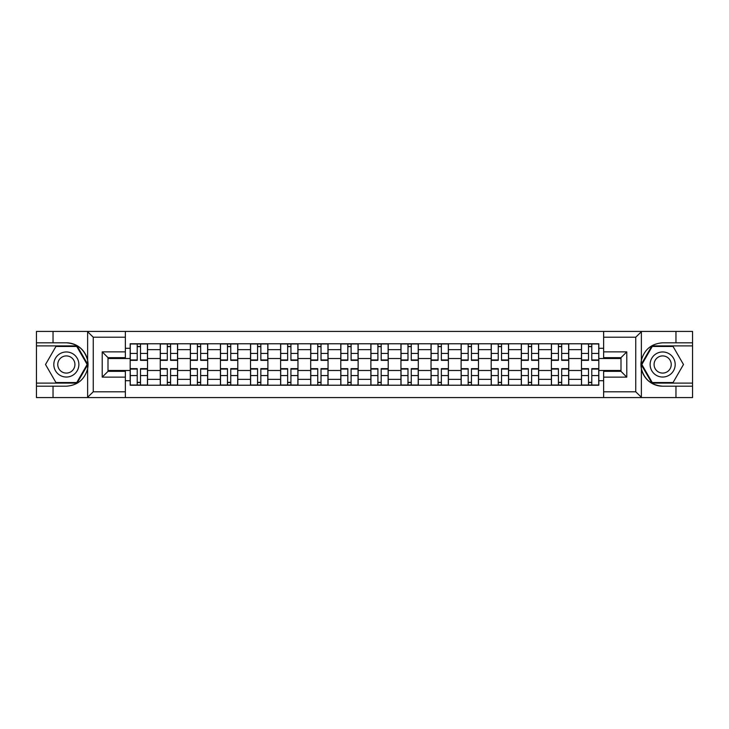 <?xml version="1.0" encoding="UTF-8"?>
<svg xmlns="http://www.w3.org/2000/svg" width="729" height="729" viewBox="0 0 729 729"><rect width="100%" height="100%" fill="white"/><g stroke="black" fill="none" stroke-linecap="round" stroke-linejoin="round"><path stroke-width="1.09" d="M635.077 397.578L692.55 397.578L692.55 345.892L651.908 345.892L641.165 364.5L651.908 383.108L692.55 383.108M125.361 397.578L603.639 397.578L603.639 371.343L620.999 371.343L620.999 357.657L603.639 357.657L603.639 331.422L125.361 331.422L125.361 357.657L108.001 357.657L108.001 371.343L125.361 371.343L125.361 397.578L87.289 397.578L93.248 391.792L125.361 391.792M87.289 397.578L36.45 397.578L36.45 386.197L53.035 386.197L53.035 397.578L93.923 397.578M93.923 331.422L36.45 331.422L36.45 383.108L77.092 383.108L87.835 364.5L77.092 345.892L36.45 345.892M603.639 331.422L692.55 331.422L692.55 342.803L675.965 342.803L675.965 331.422L635.077 331.422M160.262 385.231L160.262 349.647L147.531 349.647L147.531 385.231M147.531 349.647L147.531 343.769M160.262 349.647L160.262 343.769M177.621 343.769L177.621 385.231M190.351 385.231L190.351 343.769M207.71 343.769L207.71 385.231M220.431 385.231L220.431 343.769M237.791 343.769L237.791 385.231M250.521 385.231L250.521 343.769M267.88 343.769L267.88 385.231M280.61 385.231L280.61 343.769M297.961 343.769L297.961 385.231M310.691 385.231L310.691 343.769M328.05 343.769L328.05 385.231M340.78 385.231L340.78 343.769M358.139 343.769L358.139 385.231M370.861 385.231L370.861 343.769M388.22 343.769L388.22 385.231M400.95 385.231L400.95 343.769M418.309 343.769L418.309 385.231M431.039 385.231L431.039 343.769M448.39 343.769L448.39 385.231M461.12 385.231L461.12 343.769M478.479 343.769L478.479 385.231M491.209 385.231L491.209 343.769M508.569 343.769L508.569 385.231M521.29 385.231L521.29 343.769M538.649 343.769L538.649 385.231M551.379 385.231L551.379 343.769M568.738 343.769L568.738 385.231M581.469 385.231L581.469 343.769M581.469 370.478L568.738 370.478M551.379 370.478L538.649 370.478M521.29 370.478L508.569 370.478M491.209 370.478L478.479 370.478M461.12 370.478L448.39 370.478M431.039 370.478L418.309 370.478M400.95 370.478L388.22 370.478M370.861 370.478L358.139 370.478M340.78 370.478L328.05 370.478M310.691 370.478L297.961 370.478M280.61 370.478L267.88 370.478M250.521 370.478L237.791 370.478M220.431 370.478L207.71 370.478M190.351 370.478L177.621 370.478M160.262 370.478L147.531 370.478M581.469 358.522L568.738 358.522M551.379 358.522L538.649 358.522M521.29 358.522L508.569 358.522M491.209 358.522L478.479 358.522M461.12 358.522L448.39 358.522M431.039 358.522L418.309 358.522M400.95 358.522L388.22 358.522M370.861 358.522L358.139 358.522M340.78 358.522L328.05 358.522M310.691 358.522L297.961 358.522M280.61 358.522L267.88 358.522M250.521 358.522L237.791 358.522M220.431 358.522L207.71 358.522M190.351 358.522L177.621 358.522M160.262 358.522L147.531 358.522M108.001 370.478L130.181 370.478L130.181 358.522L108.001 358.522M125.361 348.298L130.181 348.298L130.181 358.522M620.999 358.522L598.819 358.522L598.819 343.769L130.181 343.769L130.181 348.298M598.819 348.298L603.639 348.298M603.639 380.702L598.819 380.702L598.819 370.478L620.999 370.478M130.181 370.478L130.181 385.231L598.819 385.231L598.819 380.702M130.181 380.702L125.361 380.702M598.819 358.522L598.819 370.478M140.497 382.342L137.216 382.342M137.216 346.658L140.497 346.658M170.586 382.342L167.305 382.342M167.305 346.658L170.586 346.658M200.666 382.342L197.386 382.342M197.386 346.658L200.666 346.658M230.756 382.342L227.475 382.342M227.475 346.658L230.756 346.658M260.836 382.342L257.565 382.342M257.565 346.658L260.836 346.658M290.926 382.342L287.645 382.342M287.645 346.658L290.926 346.658M321.015 382.342L317.735 382.342M317.735 346.658L321.015 346.658M351.096 382.342L347.815 382.342M347.815 346.658L351.096 346.658M381.185 382.342L377.904 382.342M377.904 346.658L381.185 346.658M411.265 382.342L407.985 382.342M407.985 346.658L411.265 346.658M441.355 382.342L438.074 382.342M438.074 346.658L441.355 346.658M471.435 382.342L468.164 382.342M468.164 346.658L471.435 346.658M501.525 382.342L498.244 382.342M498.244 346.658L501.525 346.658M531.614 382.342L528.334 382.342M528.334 346.658L531.614 346.658M561.694 382.342L558.414 382.342M558.414 346.658L561.694 346.658M591.784 382.342L588.503 382.342M588.503 346.658L591.784 346.658M140.497 360.354L140.497 343.96L147.44 343.96L147.44 360.354L140.497 360.354M137.216 346.466L140.497 346.466M137.216 343.96L130.272 343.96L130.272 360.354L137.216 360.354L137.216 343.96L140.497 343.96M137.216 368.646L137.216 385.04L130.272 385.04L130.272 368.646L137.216 368.646M140.497 382.534L137.216 382.534M140.497 385.04L147.44 385.04L147.44 368.646L140.497 368.646L140.497 385.04L137.216 385.04M170.586 360.354L170.586 343.96L177.521 343.96L177.521 360.354L170.586 360.354M167.305 346.466L170.586 346.466M167.305 343.96L160.362 343.96L160.362 360.354L167.305 360.354L167.305 343.96L170.586 343.96M200.666 360.354L200.666 343.96L207.61 343.96L207.61 360.354L200.666 360.354M197.386 346.466L200.666 346.466M197.386 343.96L190.442 343.96L190.442 360.354L197.386 360.354L197.386 343.96L200.666 343.96M53.035 386.197L66.339 386.197C77.547 385.359 84.637 379.527 87.626 368.701L87.626 360.299C84.637 349.473 77.547 343.641 66.339 342.803L36.45 342.803M36.45 386.197L36.45 383.108M125.361 337.208L93.248 337.208L87.289 331.422L53.035 331.422L53.035 342.803M87.289 331.422L125.361 331.422M66.339 342.803A21.697 21.697 0 0 1 87.626 368.701L87.626 397.405M108.001 357.657L102.215 351.87L125.361 351.87M125.361 377.13L102.215 377.13L108.001 371.343M641.711 331.422L635.752 337.208L603.639 337.208M675.965 342.803L662.661 342.803C651.453 343.641 644.363 349.473 641.374 360.299L641.374 368.701C644.363 379.527 651.453 385.359 662.661 386.197L692.55 386.197M692.55 342.803L692.55 345.892M603.639 391.792L635.752 391.792L641.711 397.578L675.965 397.578L675.965 386.197M641.711 397.578L603.639 397.578M662.661 386.197A21.697 21.697 0 0 1 641.374 360.299L641.374 331.595M620.999 371.343L626.785 377.13L603.639 377.13M603.639 351.87L626.785 351.87L620.999 357.657M53.809 364.5A12.539 12.539 0 0 0 66.339 377.039A12.539 12.539 0 0 0 78.878 364.5A12.539 12.539 0 0 0 66.339 351.961A12.539 12.539 0 0 0 53.809 364.5M57.764 364.5A8.584 8.584 0 0 0 66.339 373.084A8.584 8.584 0 0 0 74.923 364.5A8.584 8.584 0 0 0 66.339 355.916A8.584 8.584 0 0 0 57.764 364.5M76.755 346.466L87.161 364.5L76.755 382.534L55.933 382.534L45.517 364.5L55.933 346.466L76.755 346.466M650.122 364.5A12.539 12.539 0 0 0 662.661 377.039A12.539 12.539 0 0 0 675.191 364.5A12.539 12.539 0 0 0 662.661 351.961A12.539 12.539 0 0 0 650.122 364.5M654.077 364.5A8.584 8.584 0 0 0 662.661 373.084A8.584 8.584 0 0 0 671.236 364.5A8.584 8.584 0 0 0 662.661 355.916A8.584 8.584 0 0 0 654.077 364.5M673.067 346.466L683.483 364.5L673.067 382.534L652.245 382.534L641.839 364.5L652.245 346.466L673.067 346.466M167.305 368.646L167.305 385.04L160.362 385.04L160.362 368.646L167.305 368.646M170.586 382.534L167.305 382.534M170.586 385.04L177.521 385.04L177.521 368.646L170.586 368.646L170.586 385.04L167.305 385.04M197.386 368.646L197.386 385.04L190.442 385.04L190.442 368.646L197.386 368.646M200.666 382.534L197.386 382.534M200.666 385.04L207.61 385.04L207.61 368.646L200.666 368.646L200.666 385.04L197.386 385.04M230.756 360.354L230.756 343.96L237.7 343.96L237.7 360.354L230.756 360.354M227.475 346.466L230.756 346.466M227.475 343.96L220.532 343.96L220.532 360.354L227.475 360.354L227.475 343.96L230.756 343.96M260.836 360.354L260.836 343.96L267.78 343.96L267.78 360.354L260.836 360.354M257.565 346.466L260.836 346.466M257.565 343.96L250.621 343.96L250.621 360.354L257.565 360.354L257.565 343.96L260.836 343.96M290.926 360.354L290.926 343.96L297.869 343.96L297.869 360.354L290.926 360.354M287.645 346.466L290.926 346.466M287.645 343.96L280.701 343.96L280.701 360.354L287.645 360.354L287.645 343.96L290.926 343.96M227.475 368.646L227.475 385.04L220.532 385.04L220.532 368.646L227.475 368.646M230.756 382.534L227.475 382.534M230.756 385.04L237.7 385.04L237.7 368.646L230.756 368.646L230.756 385.04L227.475 385.04M257.565 368.646L257.565 385.04L250.621 385.04L250.621 368.646L257.565 368.646M260.836 382.534L257.565 382.534M260.836 385.04L267.78 385.04L267.78 368.646L260.836 368.646L260.836 385.04L257.565 385.04M287.645 368.646L287.645 385.04L280.701 385.04L280.701 368.646L287.645 368.646M290.926 382.534L287.645 382.534M290.926 385.04L297.869 385.04L297.869 368.646L290.926 368.646L290.926 385.04L287.645 385.04M321.015 360.354L321.015 343.96L327.95 343.96L327.95 360.354L321.015 360.354M317.735 346.466L321.015 346.466M317.735 343.96L310.791 343.96L310.791 360.354L317.735 360.354L317.735 343.96L321.015 343.96M317.735 368.646L317.735 385.04L310.791 385.04L310.791 368.646L317.735 368.646M321.015 382.534L317.735 382.534M321.015 385.04L327.95 385.04L327.95 368.646L321.015 368.646L321.015 385.04L317.735 385.04M351.096 360.354L351.096 343.96L358.039 343.96L358.039 360.354L351.096 360.354M347.815 346.466L351.096 346.466M347.815 343.96L340.871 343.96L340.871 360.354L347.815 360.354L347.815 343.96L351.096 343.96M347.815 368.646L347.815 385.04L340.871 385.04L340.871 368.646L347.815 368.646M351.096 382.534L347.815 382.534M351.096 385.04L358.039 385.04L358.039 368.646L351.096 368.646L351.096 385.04L347.815 385.04M381.185 360.354L381.185 343.96L388.129 343.96L388.129 360.354L381.185 360.354M377.904 346.466L381.185 346.466M377.904 343.96L370.961 343.96L370.961 360.354L377.904 360.354L377.904 343.96L381.185 343.96M377.904 368.646L377.904 385.04L370.961 385.04L370.961 368.646L377.904 368.646M381.185 382.534L377.904 382.534M381.185 385.04L388.129 385.04L388.129 368.646L381.185 368.646L381.185 385.04L377.904 385.04M411.265 360.354L411.265 343.96L418.209 343.96L418.209 360.354L411.265 360.354M407.985 346.466L411.265 346.466M407.985 343.96L401.05 343.96L401.05 360.354L407.985 360.354L407.985 343.96L411.265 343.96M407.985 368.646L407.985 385.04L401.05 385.04L401.05 368.646L407.985 368.646M411.265 382.534L407.985 382.534M411.265 385.04L418.209 385.04L418.209 368.646L411.265 368.646L411.265 385.04L407.985 385.04M441.355 360.354L441.355 343.96L448.299 343.96L448.299 360.354L441.355 360.354M438.074 346.466L441.355 346.466M438.074 343.96L431.131 343.96L431.131 360.354L438.074 360.354L438.074 343.96L441.355 343.96M471.435 360.354L471.435 343.96L478.379 343.96L478.379 360.354L471.435 360.354M468.164 346.466L471.435 346.466M468.164 343.96L461.22 343.96L461.22 360.354L468.164 360.354L468.164 343.96L471.435 343.96M501.525 360.354L501.525 343.96L508.468 343.96L508.468 360.354L501.525 360.354M498.244 346.466L501.525 346.466M498.244 343.96L491.3 343.96L491.3 360.354L498.244 360.354L498.244 343.96L501.525 343.96M531.614 360.354L531.614 343.96L538.558 343.96L538.558 360.354L531.614 360.354M528.334 346.466L531.614 346.466M528.334 343.96L521.39 343.96L521.39 360.354L528.334 360.354L528.334 343.96L531.614 343.96M561.694 360.354L561.694 343.96L568.638 343.96L568.638 360.354L561.694 360.354M558.414 346.466L561.694 346.466M558.414 343.96L551.479 343.96L551.479 360.354L558.414 360.354L558.414 343.96L561.694 343.96M591.784 360.354L591.784 343.96L598.728 343.96L598.728 360.354L591.784 360.354M588.503 346.466L591.784 346.466M588.503 343.96L581.56 343.96L581.56 360.354L588.503 360.354L588.503 343.96L591.784 343.96M438.074 368.646L438.074 385.04L431.131 385.04L431.131 368.646L438.074 368.646M441.355 382.534L438.074 382.534M441.355 385.04L448.299 385.04L448.299 368.646L441.355 368.646L441.355 385.04L438.074 385.04M468.164 368.646L468.164 385.04L461.22 385.04L461.22 368.646L468.164 368.646M471.435 382.534L468.164 382.534M471.435 385.04L478.379 385.04L478.379 368.646L471.435 368.646L471.435 385.04L468.164 385.04M498.244 368.646L498.244 385.04L491.3 385.04L491.3 368.646L498.244 368.646M501.525 382.534L498.244 382.534M501.525 385.04L508.468 385.04L508.468 368.646L501.525 368.646L501.525 385.04L498.244 385.04M528.334 368.646L528.334 385.04L521.39 385.04L521.39 368.646L528.334 368.646M531.614 382.534L528.334 382.534M531.614 385.04L538.558 385.04L538.558 368.646L531.614 368.646L531.614 385.04L528.334 385.04M558.414 368.646L558.414 385.04L551.479 385.04L551.479 368.646L558.414 368.646M561.694 382.534L558.414 382.534M561.694 385.04L568.638 385.04L568.638 368.646L561.694 368.646L561.694 385.04L558.414 385.04M588.503 368.646L588.503 385.04L581.56 385.04L581.56 368.646L588.503 368.646M591.784 382.534L588.503 382.534M591.784 385.04L598.728 385.04L598.728 368.646L591.784 368.646L591.784 385.04L588.503 385.04M551.379 349.647L538.649 349.647M521.29 349.647L508.569 349.647M491.209 349.647L478.479 349.647M461.12 349.647L448.39 349.647M431.039 349.647L418.309 349.647M400.95 349.647L388.22 349.647M370.861 349.647L358.139 349.647M340.78 349.647L328.05 349.647M310.691 349.647L297.961 349.647M280.61 349.647L267.88 349.647M250.521 349.647L237.791 349.647M220.431 349.647L207.71 349.647M190.351 349.647L177.621 349.647M581.469 349.647L568.738 349.647M551.379 379.353L538.649 379.353M521.29 379.353L508.569 379.353M491.209 379.353L478.479 379.353M461.12 379.353L448.39 379.353M431.039 379.353L418.309 379.353M400.95 379.353L388.22 379.353M370.861 379.353L358.139 379.353M340.78 379.353L328.05 379.353M310.691 379.353L297.961 379.353M280.61 379.353L267.88 379.353M250.521 379.353L237.791 379.353M220.431 379.353L207.71 379.353M190.351 379.353L177.621 379.353M160.262 379.353L147.531 379.353M581.469 379.353L568.738 379.353M140.497 359.944L147.44 359.944M140.497 353.437L147.44 353.437M130.272 359.944L137.216 359.944M130.272 353.437L137.216 353.437M137.216 369.056L130.272 369.056M137.216 375.563L130.272 375.563M147.44 369.056L140.497 369.056M147.44 375.563L140.497 375.563M170.586 359.944L177.521 359.944M170.586 353.437L177.521 353.437M160.362 359.944L167.305 359.944M160.362 353.437L167.305 353.437M200.666 359.944L207.61 359.944M200.666 353.437L207.61 353.437M190.442 359.944L197.386 359.944M190.442 353.437L197.386 353.437M87.626 360.299L87.626 331.595M93.248 337.208L93.248 391.792M102.215 377.13L102.215 351.87M641.374 368.701L641.374 397.405M635.752 391.792L635.752 337.208M626.785 351.87L626.785 377.13M167.305 369.056L160.362 369.056M167.305 375.563L160.362 375.563M177.521 369.056L170.586 369.056M177.521 375.563L170.586 375.563M197.386 369.056L190.442 369.056M197.386 375.563L190.442 375.563M207.61 369.056L200.666 369.056M207.61 375.563L200.666 375.563M230.756 359.944L237.7 359.944M230.756 353.437L237.7 353.437M220.532 359.944L227.475 359.944M220.532 353.437L227.475 353.437M260.836 359.944L267.78 359.944M260.836 353.437L267.78 353.437M250.621 359.944L257.565 359.944M250.621 353.437L257.565 353.437M290.926 359.944L297.869 359.944M290.926 353.437L297.869 353.437M280.701 359.944L287.645 359.944M280.701 353.437L287.645 353.437M227.475 369.056L220.532 369.056M227.475 375.563L220.532 375.563M237.7 369.056L230.756 369.056M237.7 375.563L230.756 375.563M257.565 369.056L250.621 369.056M257.565 375.563L250.621 375.563M267.78 369.056L260.836 369.056M267.78 375.563L260.836 375.563M287.645 369.056L280.701 369.056M287.645 375.563L280.701 375.563M297.869 369.056L290.926 369.056M297.869 375.563L290.926 375.563M321.015 359.944L327.95 359.944M321.015 353.437L327.95 353.437M310.791 359.944L317.735 359.944M310.791 353.437L317.735 353.437M317.735 369.056L310.791 369.056M317.735 375.563L310.791 375.563M327.95 369.056L321.015 369.056M327.95 375.563L321.015 375.563M351.096 359.944L358.039 359.944M351.096 353.437L358.039 353.437M340.871 359.944L347.815 359.944M340.871 353.437L347.815 353.437M347.815 369.056L340.871 369.056M347.815 375.563L340.871 375.563M358.039 369.056L351.096 369.056M358.039 375.563L351.096 375.563M381.185 359.944L388.129 359.944M381.185 353.437L388.129 353.437M370.961 359.944L377.904 359.944M370.961 353.437L377.904 353.437M377.904 369.056L370.961 369.056M377.904 375.563L370.961 375.563M388.129 369.056L381.185 369.056M388.129 375.563L381.185 375.563M411.265 359.944L418.209 359.944M411.265 353.437L418.209 353.437M401.05 359.944L407.985 359.944M401.05 353.437L407.985 353.437M407.985 369.056L401.05 369.056M407.985 375.563L401.05 375.563M418.209 369.056L411.265 369.056M418.209 375.563L411.265 375.563M441.355 359.944L448.299 359.944M441.355 353.437L448.299 353.437M431.131 359.944L438.074 359.944M431.131 353.437L438.074 353.437M471.435 359.944L478.379 359.944M471.435 353.437L478.379 353.437M461.22 359.944L468.164 359.944M461.22 353.437L468.164 353.437M501.525 359.944L508.468 359.944M501.525 353.437L508.468 353.437M491.3 359.944L498.244 359.944M491.3 353.437L498.244 353.437M531.614 359.944L538.558 359.944M531.614 353.437L538.558 353.437M521.39 359.944L528.334 359.944M521.39 353.437L528.334 353.437M561.694 359.944L568.638 359.944M561.694 353.437L568.638 353.437M551.479 359.944L558.414 359.944M551.479 353.437L558.414 353.437M591.784 359.944L598.728 359.944M591.784 353.437L598.728 353.437M581.56 359.944L588.503 359.944M581.56 353.437L588.503 353.437M438.074 369.056L431.131 369.056M438.074 375.563L431.131 375.563M448.299 369.056L441.355 369.056M448.299 375.563L441.355 375.563M468.164 369.056L461.22 369.056M468.164 375.563L461.22 375.563M478.379 369.056L471.435 369.056M478.379 375.563L471.435 375.563M498.244 369.056L491.3 369.056M498.244 375.563L491.3 375.563M508.468 369.056L501.525 369.056M508.468 375.563L501.525 375.563M528.334 369.056L521.39 369.056M528.334 375.563L521.39 375.563M538.558 369.056L531.614 369.056M538.558 375.563L531.614 375.563M558.414 369.056L551.479 369.056M558.414 375.563L551.479 375.563M568.638 369.056L561.694 369.056M568.638 375.563L561.694 375.563M588.503 369.056L581.56 369.056M588.503 375.563L581.56 375.563M598.728 369.056L591.784 369.056M598.728 375.563L591.784 375.563"/></g></svg>
